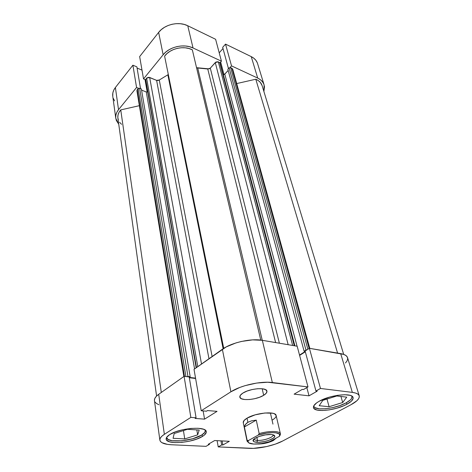 <?xml version="1.0" encoding="UTF-8"?>
<svg xmlns="http://www.w3.org/2000/svg" width="472" height="472" viewBox="0 0 472 472"><rect width="100%" height="100%" fill="white"/><g stroke="black" fill="none" stroke-linecap="round" stroke-linejoin="round"><path stroke-width="0.71" d="M230.1 67.461L231.528 65.891L257.7 78.075L260.385 79.691L262.456 81.745L263.836 84.146L264.485 86.795L263.901 91.509L264.108 84.919C263.164 81.957 261.028 79.674 257.7 78.075L251.24 56.622L225.527 44.114L222.684 47.342L228.46 68.617L222.684 47.342L225.527 44.114L231.528 65.891L257.7 78.075L251.24 56.622L225.527 44.114L231.528 65.891L230.1 67.461M115.776 118.283L112.755 96.235C112.377 93.214 113.25 90.305 115.392 87.515L118.519 109.687L136.567 87.479L132.897 65.201L136.88 66.871L140.544 88.612L136.88 66.871L132.897 65.201L115.392 87.515L118.519 109.687C116.319 112.466 115.404 115.345 115.782 118.319L118.732 124.201L116.319 120.431L115.723 117.776L115.894 115.026L116.838 112.295L118.519 109.687L136.567 87.479L138.544 88.27L136.567 87.479L132.897 65.201L115.392 87.515L113.758 90.14L112.849 92.895L112.761 96.276M145.518 79.727L143.529 78.907L163.141 54.77L165.831 52.038L169.123 49.702L172.888 47.867L176.965 46.604L181.195 45.973L185.39 45.996L189.39 46.669L193.03 47.967L221.433 61.189L220.005 62.782L221.433 61.189L215.615 39.294L187.762 25.753L184.204 24.42L180.292 23.712L176.198 23.659L172.073 24.261L168.103 25.5L164.445 27.329L161.247 29.653L158.639 32.391L139.653 56.593L143.529 78.907L163.141 54.77L158.639 32.391L139.653 56.593L143.529 78.907L145.518 79.727M142.007 70.121L137.081 68.056L142.007 70.121M113.292 98.371L114.602 100.878M257.311 62.805L255.93 60.369L253.883 58.28L251.24 56.622C254.514 58.262 256.626 60.587 257.582 63.59L264.09 84.866M223.008 48.522L219.209 52.829L223.008 48.522M193.03 47.967L221.433 61.189L215.615 39.294L187.762 25.753L193.03 47.967L187.762 25.753C178.811 21.122 164.628 24.361 158.639 32.391L163.141 54.77C169.33 46.758 183.891 43.436 193.03 47.967M147.193 92.005L145.004 79.514L147.193 92.005M223.999 74.552L220.684 62.027L223.999 74.552M346.059 402.882C335.338 408.917 314.547 411.1 313.803 406.15L313.414 407.212L313.839 408.374L316.842 409.997L322.252 410.516L329.249 409.885L336.819 408.197L343.887 405.696L346.908 404.244L346.442 402.669L346.908 404.244L351.363 401.206L353.144 398.35L352.903 397.135L351.9 396.126L350.165 395.365L344.755 394.722L337.498 395.329L329.556 397.099L319.161 401.271C330.093 394.834 352.448 392.45 353.074 397.536C353.481 399.536 351.428 401.772 346.908 404.244C335.787 410.481 314.246 412.758 313.479 407.649C313.095 405.79 314.989 403.66 319.161 401.271L316.677 402.834L313.75 405.867L314.151 406.846L315.267 407.761L319.408 408.823L325.509 408.776L332.666 407.637L339.858 405.572L346.059 402.882C350.413 400.492 352.389 398.327 351.988 396.386L351.557 398.504L350.354 399.937L346.059 402.882M201.597 435.096C191.957 441.349 166.799 443.285 166.651 437.609L168.067 439.432L172.18 440.73L181.844 440.807L192.806 438.706L201.597 435.096C204.282 433.455 205.526 431.909 205.338 430.458L204.783 432.399L201.597 435.096M263.671 395.312L262.178 388.745L263.671 395.312L266.273 393.188L266.94 391.188L265.541 389.63L262.255 388.757L257.57 388.721L252.219 389.536L247.051 391.07L242.885 393.082C249.948 388.344 266.633 387.052 266.928 391.146C267.158 392.444 266.072 393.831 263.671 395.312C256.508 399.943 240.213 401.212 239.829 397.088C239.623 395.861 240.643 394.521 242.885 393.082L240.372 395.253L239.87 397.235L241.422 398.734L244.756 399.536L249.358 399.536L254.544 398.734L259.559 397.259L263.671 395.312M273.447 440.488L273.258 439.65L273.447 440.488L276.22 438.051L273.447 440.488C268.444 442.883 263.146 444.052 257.565 444.004L265.777 443.161L273.447 440.488M202.376 436.476L202.087 434.789L202.376 436.476L204.364 435.078L206.264 432.364L206.087 431.148L205.143 430.092L203.462 429.237L198.128 428.269L190.877 428.428L182.859 429.703L175.377 431.886L169.643 434.623C179.407 427.933 206.364 425.897 206.264 431.685C206.459 433.184 205.161 434.777 202.376 436.476C192.369 442.931 166.303 444.96 166.15 439.102C165.991 437.721 167.153 436.234 169.643 434.623L166.539 437.473L166.132 438.795L166.498 439.981L169.442 441.774L174.858 442.612L181.903 442.388L189.555 441.149L196.718 439.084L202.376 436.476M276.132 415.525L274.503 413.826L272.798 413.26L264.91 412.988L255.169 414.841L247.027 418.174C255.653 412.752 275.866 410.935 276.114 415.454C276.356 416.894 275.005 418.469 272.049 420.174L273.913 418.965M345.486 362.986L347.044 360.891L347.675 358.909L347.333 357.121L346.029 355.599L343.781 354.413L309.396 348.301L305.107 351.009L315.969 391.034L320.47 388.462L352.348 392.385L355.499 393.023L357.752 394.031L359.039 395.371L359.31 396.976L358.584 398.781L356.909 400.722L351.044 404.687L282.669 441.007L275.394 444.105L266.639 446.565L253.446 448.365L218.241 446.907L221.698 444.931L222.873 444.99L229.333 441.302L214.683 440.529L208.258 444.282L209.468 444.341L206.022 446.347L171.389 444.748L167.495 444.382L161.867 442.653L160.362 441.349L159.837 439.804L160.338 438.069L161.861 436.222L164.356 434.328L190.847 417.396L196.081 417.797L195.083 418.428L204.565 419.142L217.043 411.354L207.515 410.551L206.482 411.206L201.225 410.764L230.902 391.795L239.752 387.465L245.133 385.636L256.68 383.058L267.653 382.237L307.992 386.922L303.496 389.542L302.257 389.394L294.115 394.149L309.018 395.825L317.172 391.176L315.969 391.034L305.107 351.009L309.396 348.301L340.672 353.611L352.348 392.385L320.47 388.462L309.396 348.301L320.47 388.462L315.969 391.034L317.172 391.176L309.018 395.825L306.841 387.595L309.018 395.825L294.115 394.149L302.257 389.394L303.496 389.542L307.992 386.922L272.344 382.538L262.338 340.318L252.626 339.875L241.505 341.439L235.994 342.908L226.218 346.914L194.016 369.316L201.225 410.764L230.902 391.795L222.353 349.274L194.016 369.316L201.225 410.764L206.482 411.206L207.515 410.551L217.043 411.354L204.565 419.142L203.125 410.923L204.565 419.142L195.083 418.428L196.081 417.797L189.189 376.945L184.092 376.337L158.704 394.297L156.315 396.327L154.869 398.338L154.421 400.244M305.325 351.805L299.614 355.398L305.325 351.805M297.177 346.23L262.338 340.318L297.177 346.23L307.992 386.922L297.177 346.23M195.609 378.479L189.325 377.742L195.609 378.479M154.958 401.985L156.45 403.489L158.822 404.705M243.263 422.676C243.039 421.319 244.295 419.82 247.027 418.174L243.947 420.641L243.31 422.847M359.216 395.796L347.539 357.628C346.891 355.658 344.601 354.319 340.672 353.611L352.348 392.385C356.348 392.911 358.637 394.061 359.221 395.825C359.764 398.48 357.038 401.436 351.044 404.687L282.669 441.007C274.462 445.456 259.116 448.872 249.664 448.359L218.241 446.907L221.698 444.931L220.943 440.86L221.698 444.931L222.873 444.99L222.117 440.919L222.873 444.99L229.333 441.302L214.683 440.529L208.258 444.282L209.468 444.341L206.022 446.347L171.389 444.748C164.35 444.358 160.51 442.819 159.86 440.128C159.654 438.346 161.153 436.411 164.356 434.328L190.847 417.396L184.092 376.337L158.704 394.297L164.356 434.328L158.704 394.297C155.63 396.515 154.214 398.622 154.45 400.61L159.86 440.105M218.241 446.907L217.096 440.653L218.241 446.907M272.344 382.538L262.338 340.318C251.057 338.182 231.427 342.583 222.353 349.274L230.902 391.795C240.431 385.465 260.798 380.916 272.344 382.538M189.189 376.945L196.081 417.797L190.847 417.396L184.092 376.337L189.189 376.945M209.468 444.341L209.344 443.645L209.468 444.341M197.644 434.865L199.202 430.057L187.449 429.313L174.209 433.508L173.065 438.293L184.741 438.913L183.437 430.588L184.741 438.913L197.644 434.865L196.812 429.903L197.644 434.865L199.202 430.057L187.449 429.313L174.209 433.508L173.065 438.293L184.741 438.913L197.644 434.865M346.743 397.147L336.807 395.99L322.836 400.35L319.178 405.708L329.108 406.716L326.978 399.058L329.108 406.716L342.707 402.516L340.949 396.474L342.707 402.516L346.743 397.147L336.807 395.99L322.836 400.35L319.178 405.708L329.108 406.716L342.707 402.516L346.743 397.147M167.843 74.806L159.27 80.016L212.117 356.513L159.27 80.016L167.843 74.806L223.126 348.743L167.843 74.806M343.681 354.372L262.113 85.627C261.211 82.783 259.104 80.653 255.794 79.231L337.574 353.086L255.794 79.231L258.361 80.629L260.361 82.441L262.137 85.686M186.576 376.632L190.169 376.727L189.26 377.364L190.169 376.727L141.376 88.942L190.169 376.727L187.974 376.467L139.624 88.24L141.376 88.942L139.624 88.24L187.974 376.467L186.576 376.632M189.266 377.399L195.55 378.137L189.266 377.399M299.525 355.056L305.231 351.463L299.525 355.056M309.803 348.371L232.678 68.995L230.619 67.555L307.862 349.268L230.619 67.555L229.115 67.897L227.852 69.284L229.115 67.897L305.968 350.065L304.127 351.233L227.852 69.284L304.127 351.233L305.219 351.41L304.127 351.233L307.307 349.622L305.968 350.065L229.115 67.897L230.619 67.555L232.684 69.001M121.534 124.319L119.611 122.283M118.354 119.971L117.817 117.463L118.047 114.879L119.032 112.324L120.743 109.905L139.364 105.681L120.743 109.905C118.478 112.525 117.528 115.262 117.888 118.13L156.586 396.049M137.293 91.444L136.945 90.901M136.91 90.742L138.119 88.583L139.624 88.24L138.119 88.583L137.222 89.686L184.487 376.385L137.222 89.686L136.91 90.73L183.862 376.503M141.57 90.105L146.279 91.981L147.624 91.78L146.279 91.981L141.57 90.105M145.529 79.868L146.886 77.898L148.863 77.29L156.61 80.364L157.972 80.523L159.27 80.016L156.61 80.364L208.972 358.738L156.61 80.364L149.665 77.473L146.615 78.169L197.797 366.644L146.615 78.169L145.529 79.856L196.169 367.794M164.598 56.144L167.017 53.525L170.044 51.283L173.548 49.519L177.372 48.327L181.337 47.749L185.272 47.814L188.989 48.522L192.334 49.831C184.009 45.265 170.044 48.445 164.598 56.144L223.74 348.348L164.598 56.144M196.541 67.679L209.149 68.888L210.305 68.151L215.91 62.044L217.964 61.732L220.064 62.929L218.324 61.861L292.634 345.457L218.324 61.861L215.273 62.552L210.305 68.151L279.383 343.209L210.305 68.151L207.757 68.995L197.727 68.009L262.261 340.306L197.727 68.009L196.541 67.679M223.085 74.381L224.471 74.387L228.165 70.44L224.79 74.139L297.059 346.212L224.79 74.139L223.291 74.482L294.9 345.84L223.085 74.381M232.708 69.13L232.714 69.449M232.637 69.767L232.484 70.086M236.702 83.568L255.794 79.231L236.702 83.568M161.3 392.462L120.743 109.905L161.3 392.462M275.613 342.572L207.757 68.995L275.613 342.572M260.762 340.088L192.334 49.831L260.762 340.088M201.514 364.012L149.665 77.473L201.514 364.012M196.482 367.576L145.695 79.302L196.482 367.576M194.57 368.927L146.279 91.981L194.57 368.927M185.938 376.556L138.119 88.583L185.938 376.556M231.917 68.157L309.136 348.466L231.917 68.157M288.162 344.702L215.273 62.552L288.162 344.702M294.257 345.734L219.663 62.475L294.257 345.734M254.178 438.942L254.249 439.255C254.585 439.922 255.677 440.311 257.511 440.429L256.915 442.305C254.803 442.175 253.552 441.733 253.163 440.978C251.487 438.5 264.184 433.898 271.123 434.523L265.305 434.901L259.016 436.494L254.438 438.742L253.145 440.217L253.122 440.866L254.296 441.845L258.65 442.317L264.733 441.497L268.769 440.358L273.329 438.163L274.704 436.688L274.787 436.034L273.707 435.019L271.123 434.523C273.512 434.7 274.739 435.267 274.804 436.216C275.176 438.83 263.429 442.801 256.915 442.305L257.511 440.429C255.517 440.299 254.408 439.857 254.196 439.09L254.178 438.942M256.856 437.361L257.511 440.429L256.856 437.361M247.894 422.31L247.027 418.174L247.894 422.31L251.605 420.829L256.255 420.115L259.175 433.597C269.046 430.676 280.067 430.859 280.409 433.827L280.268 434.93L280.309 433.538C279.353 430.824 268.662 430.794 259.175 433.597L258.29 435.042L266.81 433.101L272.775 432.629L275.984 432.842L279.082 433.892L279.802 435.001L279.389 436.346L269.4 441.733L261.199 443.603L253.712 444.058L248.974 442.966L248.101 441.898L248.349 440.577L258.29 435.042C267.5 432.051 278.74 431.856 279.678 434.582L279.389 436.346L269.4 441.733C259.641 444.884 247.712 444.842 248.054 441.532L248.349 440.577L247.139 440.311L244.39 426.977L245.422 424.422L247.894 422.31L246.484 423.301L244.714 425.661L244.39 426.977L247.039 440.854L248.591 442.671L247.068 441.161L247.139 440.311L248.349 440.577L258.29 435.042L259.175 433.597L256.255 420.115L244.39 426.977L256.255 420.115L251.605 420.829L247.894 422.31M270.385 412.906L272.958 424.127M279.436 436.27L280.268 434.93L279.436 436.27M273.028 434.8L273.076 434.942C273.931 437.196 263.376 440.895 257.511 440.429C263.193 440.872 273.441 437.397 273.099 435.113L273.028 434.8M294.646 345.799L220.064 62.923M254.249 439.255L253.163 440.978M247.068 441.161L243.263 422.658M280.409 433.827L276.114 415.443M279.678 434.582L280.309 433.538M247.039 440.854L248.054 441.532M273.099 435.113L274.804 436.216"/></g></svg>

